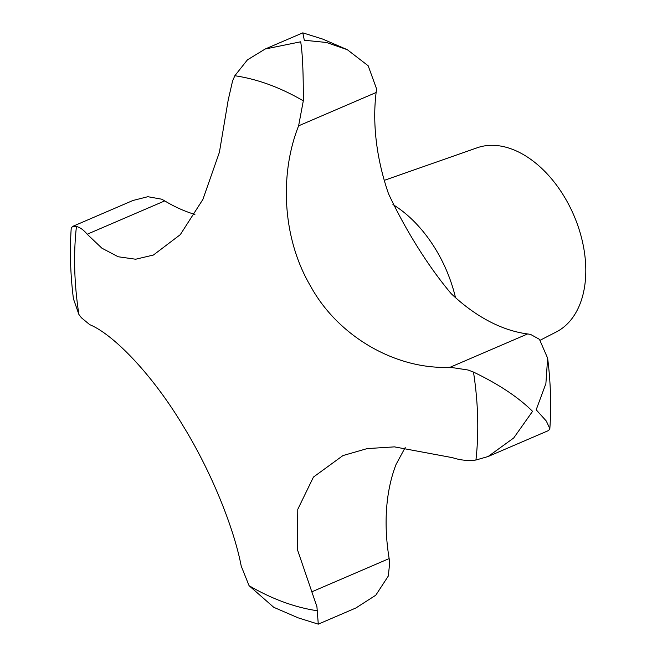 <?xml version="1.0" encoding="UTF-8"?>
<svg xmlns="http://www.w3.org/2000/svg" width="657" height="657" viewBox="0 0 657 657"><rect width="100%" height="100%" fill="white"/><g stroke="black" fill="none" stroke-linecap="round" stroke-linejoin="round"><path stroke-width="0.99" d="M405.205 447.524L396.064 464.425A175.55 113.776 -113.3 0 0 389.149 558.581A50.154 32.505 66.7 0 1 389.708 562.811L388.303 576.041L375.788 595.217L355.889 607.98L318.284 624.15L316.929 606.723L297.383 549.507L297.785 509.315L313.438 477.081L342.954 455.572L367.132 448.608L394.438 446.867L452.616 457.699C460.352 460.245 468.129 461.017 475.939 460.023L488.094 456.525L513.717 437.973L532.556 411.339C518.472 397.337 498.786 384.246 473.483 372.067L468.08 370.014L450.094 367.271C396.836 369.834 338.429 337.271 310.498 286.017C282.37 238.368 279.356 174.351 298.607 125.832L303.304 100.85C303.411 72.861 302.532 53.184 300.692 41.793L265.173 49.02L247.418 59.869L234.828 75.744L232.553 81.049L228.201 100.02L219.397 152.317L202.882 199.441L180.281 234.664L153.401 255.039L135.671 259.228L118.17 256.756L101.876 248.165L87.2 234.229C83.587 229.909 79.998 227.338 76.442 226.501L72.434 226.501L71.211 228.332M71.219 228.275C69.658 251.204 70.398 274.708 73.428 298.804L78.897 314.457L81.402 317.758L89.73 324.657C113.916 334.585 152.982 375.459 183.057 425.793C212.112 473.048 234.122 528.893 241.218 566.088L249.069 585.683L273.755 607.306L298.196 617.859L318.284 624.15M540.276 340.178L556.364 331.908A100.316 65.018 -113.3 0 0 581.856 239.156A100.316 65.018 -113.3 0 0 511.548 148.991A100.316 65.018 -113.3 0 0 477.212 147.768L384.271 180.355M265.173 49.02L302.811 32.85L304.314 40.241L326.463 42.475L347.315 49.694L368.175 65.774L376.469 88.605A50.154 32.505 66.7 0 1 376.132 92.506A175.55 113.776 -113.3 0 0 388.501 193.725C405.484 230.081 428.561 266.873 451.211 293.679A175.55 113.776 -113.3 0 0 527.62 333.945A50.154 32.505 66.7 0 1 530.774 334.528L539.454 339.332L547.634 358.196L545.885 383.622L536.186 409.787L546.32 421.055L549.852 428.725L548.636 430.499L488.094 456.525M72.434 226.501L132.969 200.475L147.841 196.706L161.548 199.161A50.154 32.505 66.7 0 1 164.726 200.902A175.55 113.776 -113.3 0 0 194.907 214.42M303.304 100.85A282.132 182.851 -113.3 0 0 268.959 84.531A282.132 182.851 -113.3 0 0 234.828 75.744M76.442 226.501A282.132 182.851 -113.3 0 0 78.897 314.457M249.069 585.683A282.132 182.851 -113.3 0 0 283.413 602.001A282.132 182.851 -113.3 0 0 317.553 610.788M376.132 92.506L298.607 125.832M164.726 200.902L87.2 234.229M527.62 333.945L450.094 367.271M389.149 558.581L311.623 591.908M475.939 460.023A282.132 182.851 -113.3 0 0 473.483 372.067M455.49 297.621A110.31 71.49 -113.3 0 0 392.927 204.541M302.811 32.85L322.866 39.141L347.315 49.694M549.843 428.725C551.412 405.796 550.673 382.292 547.634 358.196"/></g></svg>
